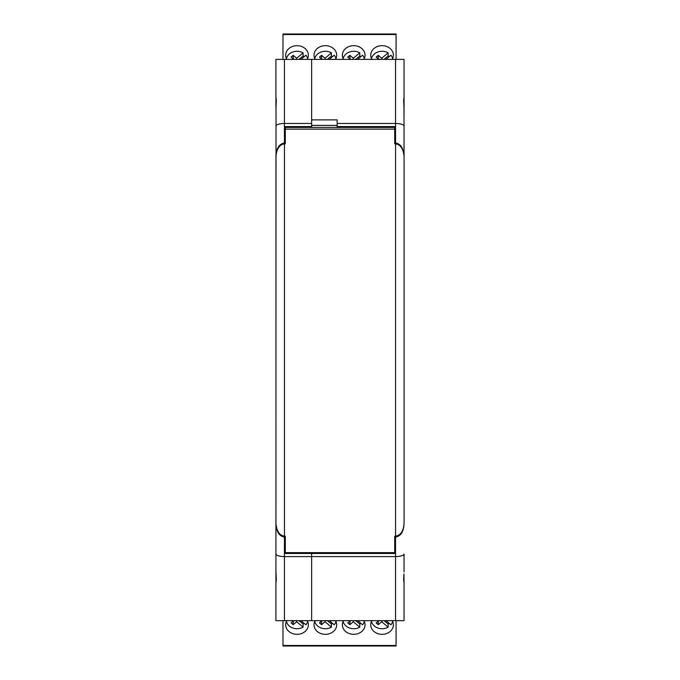 <?xml version="1.0" encoding="UTF-8"?>
<svg xmlns="http://www.w3.org/2000/svg" width="680" height="680" viewBox="0 0 680 680"><rect width="100%" height="100%" fill="white"/><g stroke="black" fill="none" stroke-linecap="round" stroke-linejoin="round"><path stroke-width="1.02" d="M284.988 143.862L284.988 126.573L311.635 126.573L311.635 123.454L284.427 123.454L284.427 59.39L275.918 59.39L275.918 97.801C276.377 98.923 276.411 101.703 276.021 106.156L275.918 582.394M275.918 97.656L275.918 108.145M275.918 571.906L276.021 573.886C276.411 578.34 276.377 581.128 275.918 582.25L275.918 620.662L311.635 620.662L311.635 556.597L284.427 556.597C279.293 556.435 276.462 555.594 275.918 554.081L275.952 489.022M275.918 156.111C276.462 148.206 279.293 143.845 284.427 143.012L284.988 143.012M284.427 143.012L284.427 123.454C279.293 123.615 276.462 124.448 275.918 125.97M284.427 59.39L395.548 59.39L395.548 123.454C400.673 123.615 403.512 124.448 404.048 125.97L404.048 155.89M284.427 620.662L284.427 537.038C279.293 536.206 276.462 531.837 275.918 523.94M284.427 537.038L284.988 537.038L284.988 536.188M284.988 537.038L284.988 553.477L311.635 553.477L311.635 556.597L311.635 552.627L311.635 553.477L394.978 553.477L394.978 537.038L395.548 537.038L395.548 556.597L311.635 556.597L311.635 620.662L404.048 620.662L404.048 582.25C403.589 581.128 403.563 578.34 403.954 573.886L404.048 582.394M311.635 123.454L311.635 59.39L311.635 119.876L337.152 119.876L337.152 123.454L395.548 123.454L395.548 143.012C400.673 143.845 403.512 148.206 404.048 156.111M311.635 126.573L311.635 127.423L311.635 126.573M284.452 143.862L284.452 536.188C279.327 535.356 276.488 530.986 275.952 523.09L275.952 156.961C276.488 149.056 279.327 144.695 284.452 143.862L285.302 143.862L285.302 127.423L394.723 127.423L394.723 143.862L395.573 143.862C400.707 144.695 403.537 149.056 404.082 156.961L404.082 523.09C403.537 530.986 400.707 535.356 395.573 536.188L395.573 143.862M395.573 536.188L394.723 536.188L394.723 552.627L285.302 552.627L285.302 536.188L284.452 536.188M343.536 59.39A11.339 9.511 180 0 1 342.363 55.182A11.339 9.511 180 0 1 353.702 45.67A11.339 9.511 180 0 1 365.041 55.182A11.339 9.511 180 0 1 363.876 59.39M315.188 59.39A11.339 9.511 180 0 1 314.015 55.182A11.339 9.511 180 0 1 325.354 45.67A11.339 9.511 180 0 1 336.694 55.182A11.339 9.511 180 0 1 335.529 59.39M286.841 59.39A11.339 9.511 180 0 1 285.676 55.182A11.339 9.511 180 0 1 297.015 45.67A11.339 9.511 180 0 1 308.354 55.182A11.339 9.511 180 0 1 307.181 59.39M371.883 59.39A11.339 9.511 180 0 1 370.71 55.182A11.339 9.511 180 0 1 382.05 45.67A11.339 9.511 180 0 1 393.388 55.182A11.339 9.511 180 0 1 392.224 59.39M357.595 59.39L362.584 55.199A10.761 9.027 180 0 1 364.276 58.616M343.137 58.616A10.761 9.027 180 0 1 353.702 51.272A10.761 9.027 180 0 1 359.779 52.853L359.779 55.938A10.761 9.027 180 0 1 360.868 56.644M329.248 59.39L334.237 55.199A10.761 9.027 180 0 1 335.928 58.616M314.789 58.616A10.761 9.027 180 0 1 325.354 51.272A10.761 9.027 180 0 1 331.432 52.853L331.432 55.938A10.761 9.027 180 0 1 332.52 56.644M300.9 59.39L305.889 55.199A10.761 9.027 180 0 1 307.581 58.616M286.442 58.616A10.761 9.027 180 0 1 297.015 51.272A10.761 9.027 180 0 1 303.084 52.853L303.084 55.938A10.761 9.027 180 0 1 304.173 56.644M385.942 59.39L390.932 55.199A10.761 9.027 180 0 1 392.624 58.616M371.484 58.616A10.761 9.027 180 0 1 382.05 51.272A10.761 9.027 180 0 1 388.127 52.853L388.127 55.938A10.761 9.027 180 0 1 389.215 56.644M396.083 59.39L396.083 34L282.982 34L282.982 59.39M353.353 59.39L353.353 58.233L359.779 52.853M359.779 55.938L355.666 59.39M350.506 59.39L347.786 57.103L349.894 55.327L353.353 58.233M325.014 59.39L325.014 58.233L331.432 52.853M331.432 55.938L327.318 59.39M322.159 59.39L319.438 57.103L321.547 55.327L325.014 58.233M296.667 59.39L296.667 58.233L303.084 52.853M303.084 55.938L298.971 59.39M293.82 59.39L291.091 57.103L293.199 55.327L296.667 58.233M381.701 59.39L381.701 58.233L388.127 52.853M388.127 55.938L384.013 59.39M378.853 59.39L376.133 57.103L378.241 55.327L381.701 58.233M349.622 58.641L351.05 59.39M349.894 58.421L349.894 55.327M321.274 58.641L322.702 59.39M321.547 58.421L321.547 55.327M292.927 58.641L294.355 59.39M293.199 58.421L293.199 55.327M377.969 58.641L379.398 59.39M378.241 58.421L378.241 55.327M343.51 620.662A11.339 9.511 180 0 0 342.363 624.818A11.339 9.511 180 0 0 353.702 634.329A11.339 9.511 180 0 0 365.041 624.818A11.339 9.511 180 0 0 363.902 620.662M315.163 620.662A11.339 9.511 180 0 0 314.015 624.818A11.339 9.511 180 0 0 325.354 634.329A11.339 9.511 180 0 0 336.694 624.818A11.339 9.511 180 0 0 335.554 620.662M286.815 620.662A11.339 9.511 180 0 0 285.676 624.818A11.339 9.511 180 0 0 297.015 634.329A11.339 9.511 180 0 0 308.354 624.818A11.339 9.511 180 0 0 307.207 620.662M371.858 620.662A11.339 9.511 180 0 0 370.71 624.818A11.339 9.511 180 0 0 382.05 634.329A11.339 9.511 180 0 0 393.388 624.818A11.339 9.511 180 0 0 392.25 620.662M364.276 621.384A10.761 9.027 0 0 1 362.584 624.801L357.654 620.662M353.353 620.662L353.353 621.766L359.779 627.147L359.779 624.062A10.761 9.027 180 0 0 360.868 623.356M359.779 627.147A10.761 9.027 0 0 1 353.702 628.728A10.761 9.027 0 0 1 343.137 621.384M335.928 621.384A10.761 9.027 0 0 1 334.237 624.801L329.307 620.662M322.107 620.662L319.438 622.897L321.547 624.673L325.014 621.766L331.432 627.147L331.432 624.062A10.761 9.027 180 0 0 332.52 623.356M331.432 627.147A10.761 9.027 0 0 1 325.354 628.728A10.761 9.027 0 0 1 314.789 621.384M307.581 621.384A10.761 9.027 0 0 1 305.889 624.801L300.959 620.662M293.76 620.662L291.091 622.897L293.199 624.673L296.667 621.766L303.084 627.147L303.084 624.062A10.761 9.027 180 0 0 304.173 623.356M303.084 627.147A10.761 9.027 0 0 1 297.015 628.728A10.761 9.027 0 0 1 286.442 621.384M392.624 621.384A10.761 9.027 0 0 1 390.932 624.801L386.002 620.662M381.701 620.662L381.701 621.766L388.127 627.147L388.127 624.062A10.761 9.027 180 0 0 389.215 623.356M388.127 627.147A10.761 9.027 0 0 1 382.05 628.728A10.761 9.027 0 0 1 371.484 621.384M396.083 645.847L396.083 620.662M396.083 645.481L282.982 645.481L282.982 646L396.083 646M282.982 645.481L282.982 620.662M359.779 624.062L355.725 620.662M350.455 620.662L347.786 622.897L349.894 624.673L353.353 621.766M331.432 624.062L327.377 620.662M325.014 620.662L325.014 621.766M303.084 624.062L299.03 620.662M296.667 620.662L296.667 621.766M388.127 624.062L384.072 620.662M378.794 620.662L376.133 622.897L378.241 624.673L381.701 621.766M349.622 621.358L350.99 620.662M349.894 621.579L349.894 624.673M321.274 621.358L322.643 620.662M321.547 621.579L321.547 624.673M292.927 621.358L294.296 620.662M293.199 621.579L293.199 624.673M377.969 621.358L379.338 620.662M378.241 621.579L378.241 624.673M404.048 97.656L404.048 114.665M404.048 125.97L403.954 106.156C403.554 101.711 403.589 98.923 404.048 97.801L404.048 59.39L395.548 59.39M404.048 571.906L404.048 554.897M404.048 554.081C403.512 555.594 400.673 556.435 395.548 556.597L395.548 620.662M404.048 523.94C403.512 531.837 400.673 536.206 395.548 537.038M394.978 536.188L394.978 537.038M394.978 143.862L394.978 143.012L395.548 143.012M394.978 143.012L394.978 126.573L337.152 126.573L337.152 123.454M311.635 125.4L337.152 125.4M394.723 129.124L285.302 129.124M396.083 34.518L282.982 34.518"/></g></svg>
